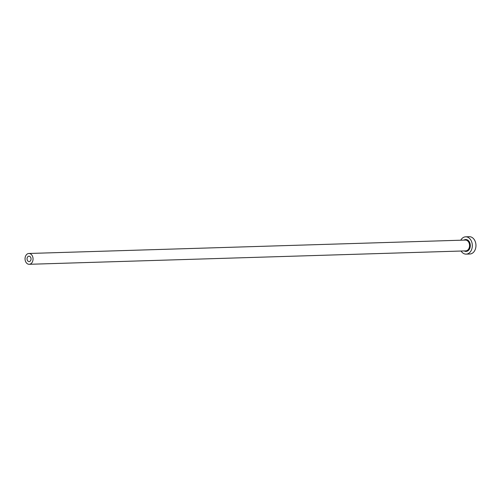 <?xml version="1.0" encoding="UTF-8"?>
<svg xmlns="http://www.w3.org/2000/svg" width="501" height="501" viewBox="0 0 501 501"><rect width="100%" height="100%" fill="white"/><g stroke="black" fill="none" stroke-linecap="round" stroke-linejoin="round"><path stroke-width="0.75" d="M29.377 256.23A2.705 2.004 -91.8 0 0 28.964 256.18A2.705 2.004 -91.8 0 0 27.048 258.666A2.705 2.004 -91.8 0 0 28.714 261.547A2.705 2.004 -91.8 0 0 29.127 261.591A2.705 2.004 -91.8 0 0 31.043 259.105A2.705 2.004 -91.8 0 0 29.377 256.23M28.382 264.209A5.411 4.002 -91.8 0 0 29.215 264.296A5.411 4.002 -91.8 0 0 33.041 259.324A5.411 4.002 -91.8 0 0 29.709 253.569A5.411 4.002 -91.8 0 0 28.883 253.481A5.411 4.002 -91.8 0 0 25.05 258.447A5.411 4.002 -91.8 0 0 28.382 264.209M461.083 251.032A8.661 6.407 -91.8 0 0 464.853 253.982A8.661 6.407 -91.8 0 0 466.18 254.126A8.661 6.407 -91.8 0 0 472.311 246.173A8.661 6.407 -91.8 0 0 466.976 236.96A8.661 6.407 -91.8 0 0 465.648 236.816A8.661 6.407 -91.8 0 0 460.751 240.217M466.18 254.126L469.819 254.013A8.661 6.407 -91.8 0 0 475.95 246.06A8.661 6.407 -91.8 0 0 470.614 236.848A8.661 6.407 -91.8 0 0 469.287 236.704L465.648 236.816M463.913 240.117A5.956 4.403 88.2 0 1 466.644 239.622A5.956 4.403 88.2 0 1 470.257 246.567A5.956 4.403 88.2 0 1 465.185 251.32A5.956 4.403 88.2 0 1 464.245 250.938M29.215 264.296L465.717 250.888A5.411 4.002 -91.8 0 0 469.55 245.922A5.411 4.002 -91.8 0 0 466.212 240.161A5.411 4.002 -91.8 0 0 465.385 240.073L28.883 253.481"/></g></svg>
